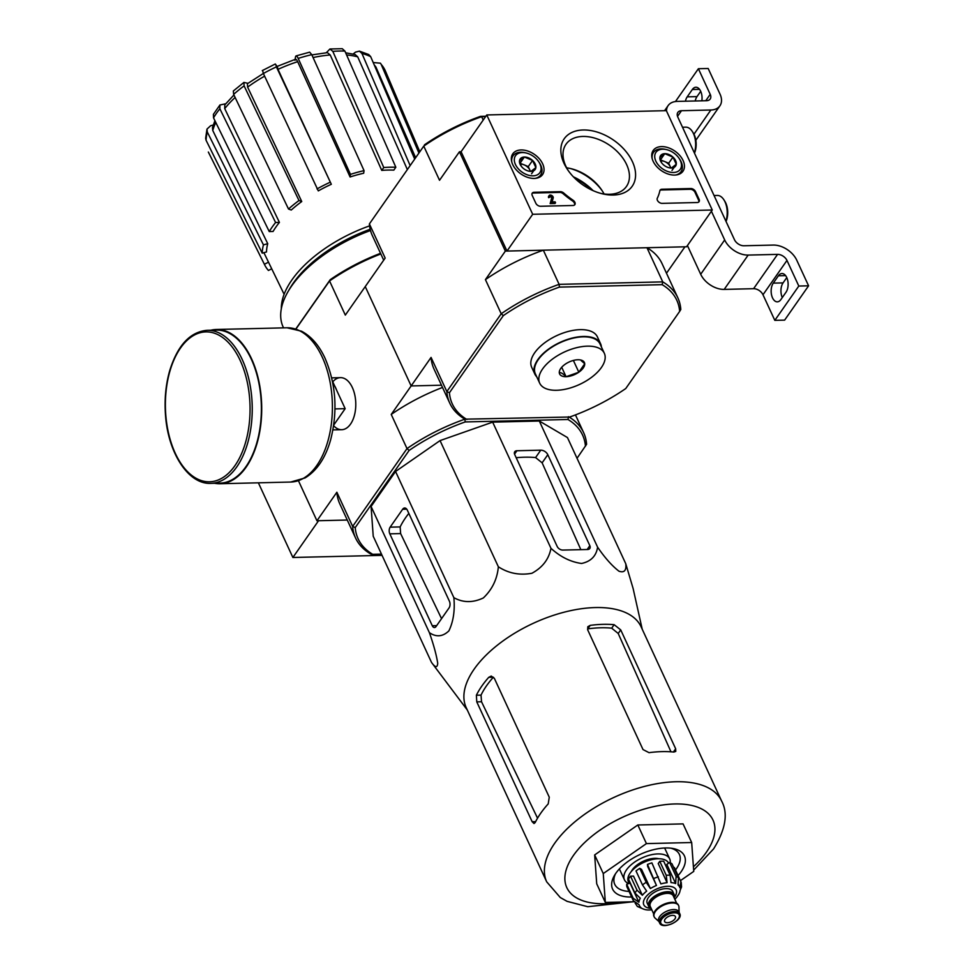 <?xml version="1.0" encoding="UTF-8"?>
<svg xmlns="http://www.w3.org/2000/svg" width="974" height="974" viewBox="0 0 974 974"><rect width="100%" height="100%" fill="white"/><g stroke="black" fill="none" stroke-linecap="round" stroke-linejoin="round"><path stroke-width="1.46" d="M258.378 482.824L292.882 557.481L382.052 555.363M298.47 480.791L316.94 520.761L347.268 520.031L318.571 520.713L292.882 557.481M532.681 214.292L486.769 114.956L666.362 110.659L712.262 210.007L532.681 214.292L506.991 251.061L461.079 151.725L486.769 114.956M506.991 251.061L686.573 246.775L712.262 210.007M570.24 168.478A41.456 27.138 -145.1 0 1 602.236 190.831M535.822 203.237L532.23 195.47A3.957 2.593 -145.1 0 1 532.254 193.132A3.957 2.593 -145.1 0 1 534.069 192.292L560.306 191.659A3.957 2.593 -145.1 0 1 563.715 193.022A69.239 45.328 -145.1 0 0 573.053 200.23A3.957 2.593 -145.1 0 1 574.855 204.65A3.957 2.593 -145.1 0 1 573.053 205.49L540.521 206.257A3.957 2.593 -145.1 0 1 535.822 203.237M697.25 202.519L662.113 203.359A3.957 2.593 -145.1 0 1 658.266 201.569A3.957 2.593 -145.1 0 1 657.304 198.209A69.239 45.328 -145.1 0 0 659.861 190.734A3.957 2.593 -145.1 0 1 660.141 190.076A3.957 2.593 -145.1 0 1 661.943 189.236L690.797 188.542A3.957 2.593 -145.1 0 1 695.497 191.574L699.089 199.329A3.957 2.593 -145.1 0 1 699.064 201.679A3.957 2.593 -145.1 0 1 697.25 202.519M632.43 161.696A41.456 27.138 -145.1 0 1 601.725 193.643A41.456 27.138 -145.1 0 1 567.769 169.914A41.456 27.138 -145.1 0 1 579.774 130.236A41.456 27.138 -145.1 0 1 632.43 161.696M542.664 163.839A18.153 11.883 -145.1 0 1 542.457 174.736A18.153 11.883 -145.1 0 1 520.883 173.932A18.153 11.883 -145.1 0 1 512.701 153.953A18.153 11.883 -145.1 0 1 527.689 151.007A18.153 11.883 -145.1 0 1 542.664 163.839M683.066 160.479A18.153 11.883 -145.1 0 1 682.859 171.387A18.153 11.883 -145.1 0 1 661.285 170.584A18.153 11.883 -145.1 0 1 653.116 150.593A18.153 11.883 -145.1 0 1 668.091 147.658A18.153 11.883 -145.1 0 1 683.066 160.479M568.499 170.961A36.854 24.131 -145.1 0 1 566.016 144.249A36.854 24.131 -145.1 0 1 596.478 138.673A36.854 24.131 -145.1 0 1 626.647 164.63A36.854 24.131 -145.1 0 1 626.44 186.472A36.854 24.131 -145.1 0 1 600.495 193.315M566.673 167.832A36.854 24.131 -145.1 0 1 571.385 168.745A36.854 24.131 -145.1 0 1 601.579 189.845A36.854 24.131 -145.1 0 1 604.063 193.96M659.934 190.478A3.957 2.593 -145.1 0 1 661.431 189.967L690.286 189.285A3.957 2.593 -145.1 0 1 694.986 192.304L698.565 200.072A3.957 2.593 -145.1 0 1 698.76 202.008M532.048 193.534A3.957 2.593 -145.1 0 1 533.557 193.022L559.794 192.402A3.957 2.593 -145.1 0 1 563.191 193.765L563.715 193.022M574.55 204.978A3.957 2.593 -145.1 0 0 572.542 200.961A69.239 45.328 -145.1 0 1 563.191 193.765M550.675 202.884L550.164 203.615L555.022 203.493L555.533 202.762L550.675 202.884L551.661 198.051A1.181 0.779 -145.1 0 0 550.067 196.724M549.153 196.955L550.127 196.931L548.642 197.685L549.153 196.955A2.374 1.558 -145.1 0 1 549.166 195.543A2.374 1.558 -145.1 0 1 551.686 195.433A2.374 1.558 -145.1 0 1 553.244 197.795L552.136 201.898L555.107 201.837L555.533 202.762M548.642 197.685A2.374 1.558 -145.1 0 1 548.654 196.285A2.374 1.558 -145.1 0 1 548.995 195.969M550.127 196.931A1.181 0.779 -145.1 0 1 551.381 196.164A1.181 0.779 -145.1 0 1 552.185 197.32M550.164 203.615L551.661 198.051M521.187 166.128L519.495 160.771A9.131 5.978 -145.1 0 1 524.377 157.021A9.131 5.978 -145.1 0 1 532.559 160.454A9.131 5.978 -145.1 0 1 535.87 167.625L531 171.363A9.131 5.978 -145.1 0 1 528.456 171.059A9.131 5.978 -145.1 0 1 522.807 167.93A9.131 5.978 -145.1 0 1 520.98 165.823A9.131 5.978 -145.1 0 1 519.495 160.771L524.377 157.021L532.559 160.454L535.87 167.625A9.131 5.978 -145.1 0 1 531 171.363M522.308 152.553A14.841 9.716 -145.1 0 1 526.423 153.052A14.841 9.716 -145.1 0 1 538.585 161.538A14.841 9.716 -145.1 0 1 534.677 175.685A14.841 9.716 -145.1 0 1 515.83 165.276A14.841 9.716 -145.1 0 1 522.308 152.553M511.825 162.183A16.814 11.006 -145.1 0 1 513.042 155.791A16.814 11.006 -145.1 0 1 520.737 152.224A16.814 11.006 -145.1 0 1 525.4 152.784L526.423 153.052M538.585 161.538L539.182 162.415A16.814 11.006 -145.1 0 1 540.607 175.052A16.814 11.006 -145.1 0 1 535.03 178.4M520.238 164.131A7.914 5.187 -145.1 0 1 524.182 164.862L519.97 163.242M524.182 164.862A7.914 5.187 -145.1 0 1 529.929 170.17L528.273 166.578L524.182 164.862M530.465 171.327L529.929 170.17A7.914 5.187 -145.1 0 1 530.355 171.314M531.585 173.749L535.87 167.625M528.273 166.578L532.559 160.454M520.092 163.157L524.377 157.021M661.589 162.768L659.909 157.411A9.131 5.978 -145.1 0 1 664.779 153.673A9.131 5.978 -145.1 0 1 672.961 157.094A9.131 5.978 -145.1 0 1 676.273 164.265L671.403 168.015A9.131 5.978 -145.1 0 1 668.87 167.698A9.131 5.978 -145.1 0 1 663.221 164.582A9.131 5.978 -145.1 0 1 661.383 162.475A9.131 5.978 -145.1 0 1 659.909 157.411L664.779 153.673L672.961 157.094L676.273 164.265A9.131 5.978 -145.1 0 1 671.403 168.015M662.71 149.205A14.841 9.716 -145.1 0 1 666.837 149.692A14.841 9.716 -145.1 0 1 678.988 158.19A14.841 9.716 -145.1 0 1 675.079 172.337A14.841 9.716 -145.1 0 1 656.245 161.928A14.841 9.716 -145.1 0 1 662.71 149.205M652.227 158.823A16.814 11.006 -145.1 0 1 653.457 152.431A16.814 11.006 -145.1 0 1 661.139 148.876A16.814 11.006 -145.1 0 1 665.814 149.436L666.837 149.692M678.988 158.19L679.584 159.066A16.814 11.006 -145.1 0 1 681.021 171.692A16.814 11.006 -145.1 0 1 675.432 175.04M660.64 160.771A7.914 5.187 -145.1 0 1 664.585 161.514L660.384 159.894M664.585 161.514A7.914 5.187 -145.1 0 1 670.343 166.81L668.688 163.23L664.585 161.514M670.879 167.966L670.343 166.81A7.914 5.187 -145.1 0 1 670.757 167.966M671.999 170.401L676.273 164.265M668.688 163.23L672.961 157.094M660.494 159.797L664.779 153.673M687.425 245.545L700.696 274.266A19.784 12.954 34.9 0 0 724.193 289.4L753.584 288.694A7.914 5.187 34.9 0 1 762.983 294.757L774.817 320.361L784.618 320.129L808.59 285.808L796.756 260.204A19.784 12.954 34.9 0 0 773.259 245.071L743.88 245.765A7.914 5.187 34.9 0 1 734.469 239.714L677.819 117.087A7.914 5.187 34.9 0 1 677.855 112.4A7.914 5.187 34.9 0 1 681.471 110.719L710.862 110.013A19.784 12.954 34.9 0 0 719.908 105.825A19.784 12.954 34.9 0 0 720.017 94.101L708.183 68.497L698.382 68.728L675.457 101.54M711.41 211.236L724.68 239.945A19.784 12.954 34.9 0 0 748.178 255.078L777.569 254.384L753.584 288.694M774.817 320.361L798.802 286.039L786.968 260.435A7.914 5.187 34.9 0 0 777.569 254.384M778.409 275.776L773.271 283.13A10.483 5.917 88.6 0 0 771.542 294.866A10.483 5.917 88.6 0 0 777.313 301.843A10.483 5.917 88.6 0 0 780.868 299.59L786.006 292.237A10.483 5.917 88.6 0 0 787.722 280.5A10.483 5.917 88.6 0 0 781.952 273.524A10.483 5.917 88.6 0 0 778.409 275.776L785.616 275.605M798.802 286.039L808.59 285.808M782.292 297.545A10.483 5.917 88.6 0 1 783.059 282.898L786.773 277.578M695.85 140.256A19.784 12.954 34.9 0 0 695.923 140.146L719.908 105.825M695.229 100.979A10.483 5.917 88.6 0 1 696.994 96.621L700.708 91.312M699.539 89.34L692.331 89.511L687.194 96.864A10.483 5.917 88.6 0 0 685.44 101.211M692.331 89.511A10.483 5.917 88.6 0 1 695.886 87.246A10.483 5.917 88.6 0 1 701.84 100.821M698.382 68.728L710.216 94.344L705.76 100.724M666.508 110.987A19.784 12.954 34.9 0 1 668.127 105.594A19.784 12.954 34.9 0 1 677.174 101.406L706.564 100.712A7.914 5.187 34.9 0 0 710.18 99.031A7.914 5.187 34.9 0 0 710.216 94.344M694.486 153.174A14.841 8.376 -91.4 0 0 693.257 132.963L692.356 131.539A16.814 9.484 -91.4 0 0 685.757 127.156L682.494 127.229M694.352 152.881A16.814 9.484 -91.4 0 0 692.356 131.539M726.044 221.475A14.841 8.376 -91.4 0 0 724.814 201.265L723.913 199.84A16.814 9.484 -91.4 0 0 717.314 195.445L714.064 195.53M725.91 221.171A16.814 9.484 -91.4 0 0 723.913 199.84M485.612 116.612L481.655 116.697A125.622 63.164 155.2 0 0 423.751 146.124L369.389 223.923L385.168 258.073L365.25 286.587L411.15 385.935L365.25 286.587L345.32 315.101L329.541 280.95L295.974 328.993M503.327 315.613A123.637 62.166 -24.8 0 1 559.417 287.111L662.162 284.664A123.637 62.166 -24.8 0 1 679.657 311.4L625.758 388.541A123.637 62.166 -24.8 0 1 569.668 417.03L464.902 419.173A125.622 63.164 -24.8 0 1 449.793 403.212A125.622 63.164 -24.8 0 1 446.847 391.572L449.428 392.753L503.327 315.613L501.208 313.762L446.847 391.572L431.068 357.421L411.15 385.935L441.478 385.205L411.15 385.935L391.231 414.437A125.622 63.164 -24.8 0 1 442.513 387.457M206.999 129.092L207.316 132.026A97.363 48.956 155.2 0 0 206.086 140.305L205.636 138.284L206.987 129.092L210.64 125.731L213.245 125.013M219.929 104.985L219.856 108.759A97.363 48.956 155.2 0 0 213.525 117.83L213.403 114.348L219.929 104.985L225.7 103.78M243.902 82.425L244.109 85.882A97.363 48.956 155.2 0 0 233.638 94.368L233.358 90.972L243.902 82.425L247.956 83.314M262.274 70.603L275.301 63.992L277.03 66.451M295.134 59.39L295.487 56.979C295.926 55.189 296.839 55.664 298.19 58.403L350.47 174.37L350.08 176.976L297.679 61.691A91.483 45.997 155.2 0 0 278.016 69.349L331.318 184.281L276.397 66.877A97.363 48.956 155.2 0 0 263.37 73.5L318.303 190.892A88.951 44.731 -24.8 0 1 331.318 184.281M326.302 52.742L329.942 48.992L332.816 51.366L383.756 167.54L381.747 170.401L330.235 54.982A91.483 45.997 155.2 0 0 313.08 57.551M353.124 54.045L355.486 52.133L359.394 51.123L368.756 54.556L370.68 56.662A97.363 48.956 155.2 0 0 361.951 53.46L410.066 165.422M373.2 62.531L380.42 63.188L385.229 70.591A97.363 48.956 155.2 0 0 381.175 64.381L418.844 152.857M419.733 151.591L385.229 70.591M381.175 64.381L380.42 63.188M374.186 64.808L375.903 67.011A91.483 45.997 155.2 0 0 374.515 65.575M415.557 157.569L375.903 67.011M414.62 158.908L370.68 56.662M361.951 53.46L359.394 51.123M345.648 52.803L355.145 54.532L357.714 56.845A91.483 45.997 155.2 0 0 346.598 54.958M407.278 169.415L357.714 56.845M329.942 48.992L342.239 48.7L344.893 51.074A97.363 48.956 155.2 0 0 332.816 51.366M381.747 170.401A88.951 44.731 -24.8 0 1 393.825 170.121L395.834 167.248L344.893 51.074M311.899 54.909L327.386 52.645L330.235 54.982M395.834 167.248A93.565 47.044 155.2 0 0 383.756 167.54M295.487 56.979L296.047 55.92L309.671 52.17L311.777 54.666A97.363 48.956 155.2 0 0 298.19 58.403M350.08 176.976A88.951 44.731 -24.8 0 1 363.667 173.238L364.057 170.633L311.777 54.666M294.988 60.315C295.426 58.537 296.327 58.988 297.679 61.691M364.057 170.633A93.565 47.044 155.2 0 0 350.47 174.37M275.837 64.625L276.397 66.877M278.016 69.349L277.468 67.133M263.37 73.5L262.81 71.248M330.04 182.308A93.565 47.044 155.2 0 0 317.013 188.932M264.611 76.167A91.483 45.997 155.2 0 0 247.615 87.124L301.745 201.533L298.981 200.522L244.109 85.882M247.615 87.124L247.42 83.715L263.905 73.111M233.638 94.368L288.499 209.02L291.263 210.031A88.951 44.731 -24.8 0 1 301.745 201.533M298.981 200.522A93.565 47.044 155.2 0 0 288.499 209.02M235.124 97.461A91.483 45.997 155.2 0 0 224.714 108.601L279.416 222.401L275.593 222.498L219.856 108.759M224.714 108.601L224.811 104.863L233.93 94.989M213.525 117.83L269.25 231.569L273.073 231.471A88.951 44.731 -24.8 0 1 279.307 222.522A88.951 44.731 -24.8 0 1 279.416 222.401M275.593 222.498A93.565 47.044 155.2 0 0 269.25 231.569M215.802 122.468A91.483 45.997 155.2 0 0 212.77 130.479L267.74 243.695L263.443 244.876L207.316 132.026M212.77 130.479L212.478 127.557L214.925 120.691M206.086 140.305L262.213 253.143L266.511 251.962A88.951 44.731 -24.8 0 1 267.74 243.695M263.443 244.876A93.565 47.044 155.2 0 0 262.213 253.143M208.339 152.029L208.412 152.163A97.363 48.956 155.2 0 0 208.753 152.894L208.339 152.029M263.893 252.68L268.507 262.164L264.38 264.258L208.412 152.163M271.722 268.8L268.447 270.468A93.565 47.044 155.2 0 1 264.782 265.086L208.753 152.894M264.38 264.258A93.565 47.044 155.2 0 0 264.782 265.086M284.116 294.27L268.848 262.907A88.951 44.731 -24.8 0 1 268.507 262.164M409.129 450.438L407.01 448.588A125.622 63.164 155.2 0 1 464.902 419.173L465.207 421.937A123.637 62.166 155.2 0 0 409.129 450.438L355.23 527.579A123.637 62.166 155.2 0 0 372.713 554.316L381.467 554.109M372.713 554.316L370.704 553.999A125.622 63.164 155.2 0 1 355.583 538.038L339.804 503.887A125.622 63.164 -24.8 0 1 336.87 492.247L316.94 520.761M569.12 417.042A125.622 63.164 155.2 0 1 583.645 432.663A125.622 63.164 155.2 0 1 586.591 444.302L577.034 458.279M585.447 446.226A123.637 62.166 155.2 0 0 567.964 419.49L568.536 416.702M465.207 421.937L567.964 419.49M467.313 710.034L431.519 662.43L373.225 536.248L371.082 506.48L395.554 471.477L440.053 440.601L492.661 422.132L539.304 421.012L567.452 437.557L625.758 563.739L633.112 588.491L642.219 629.216M333.644 425.711A26.03 14.683 -91.4 0 0 351.59 422.424A26.03 14.683 -91.4 0 0 352.357 387.542A26.03 14.683 -91.4 0 0 350.677 384.438A26.03 14.683 -91.4 0 0 332.755 381.82M391.231 414.437L407.01 448.588L352.649 526.398L336.87 492.247M380.53 253.313A123.637 62.166 155.2 0 0 330.223 279.684L295.816 328.944M380.822 253.958A125.622 63.164 155.2 0 0 329.541 280.95L330.223 279.684M355.23 527.579L352.649 526.398A125.622 63.164 155.2 0 0 355.583 538.038M370.497 230.521A102.867 51.719 155.2 0 0 287.975 291.713A102.867 51.719 155.2 0 0 283.166 327.069L283.544 327.873M369.584 225.871A99.226 49.893 155.2 0 0 281.328 308.709M370.181 229.267A99.226 49.893 155.2 0 0 289.789 288.584L287.975 291.713M431.519 662.43C435.305 667.701 437.375 667.981 437.716 663.257C436.449 655.039 433.673 644.837 429.388 632.662C436.279 637.337 442.78 636.728 448.892 630.872C453.385 621.522 455.041 610.442 453.86 597.659C463.064 602.796 472.901 602.894 483.372 597.926C492.235 589.465 497.227 579.08 498.359 566.783C508.501 573.369 519.702 575.524 531.926 573.26C542.555 567.489 548.898 559.173 550.967 548.313C560.44 556.921 570.63 561.974 581.563 563.471C590.877 561.474 596.222 556.057 597.61 547.193C604.915 557.846 612.025 565.845 618.94 571.19C624.249 573.029 626.526 570.545 625.758 563.739M597.61 547.193L539.304 421.012M514.722 454.554L557.177 546.451A4.748 3.105 34.9 0 0 562.814 550.079L587.639 549.494A4.748 3.105 34.9 0 0 589.806 548.484A4.748 3.105 34.9 0 0 589.83 545.671L547.802 454.712A5.929 3.884 34.9 0 0 540.753 450.171L516.914 450.743A4.748 3.105 34.9 0 0 514.747 451.741A4.748 3.105 34.9 0 0 514.722 454.554M550.967 548.313L492.661 422.132M498.359 566.783L440.053 440.601M453.86 597.659L395.554 471.477M429.388 632.662L371.082 506.48M449.404 601.214L407.376 510.254A5.929 3.348 -91.4 0 0 404.66 507.99A5.929 3.348 -91.4 0 0 402.652 509.268L390.148 527.165A4.748 2.679 -91.4 0 0 389.819 533.837L432.273 625.722A4.748 2.679 -91.4 0 0 434.441 627.536A4.748 2.679 -91.4 0 0 436.048 626.513L449.075 607.886A4.748 2.679 -91.4 0 0 449.404 601.214M675.53 869.94A35.612 17.909 155.2 0 0 676.455 868.674A35.612 17.909 155.2 0 0 679.389 854.442A35.612 17.909 155.2 0 0 670.806 848.184M615.531 873.715A35.612 17.909 155.2 0 0 614.74 884.307A35.612 17.909 155.2 0 0 629.046 891.417M678.099 875.516A39.569 19.894 155.2 0 0 681.155 871.706A39.569 19.894 155.2 0 0 672.864 848.476A39.569 19.894 155.2 0 0 614.436 875.48A39.569 19.894 155.2 0 0 631.627 896.993M633.952 901.754L605.329 902.435L603.259 873.556L646.432 843.606L691.674 842.522L693.744 871.401L680.461 880.618M691.674 842.522L683.066 823.894L637.824 824.978L646.432 843.606M603.259 873.556L594.651 854.941L637.824 824.978M605.329 902.435L596.721 883.808L594.651 854.941M614.131 624.687A96.341 48.444 155.2 0 0 590.22 625.369L587.809 626.72L587.639 629.728L643.01 749.566L649.025 752.659A96.341 48.444 -24.8 0 1 673.85 752.062L675.773 751.404L675.664 748.787L620.718 629.886L614.131 624.687L611.696 628.169L618.21 633.477L670.672 751.124M611.696 628.169A90.777 45.644 155.2 0 0 587.772 628.863L590.22 625.369M488.741 677.332A96.341 48.444 155.2 0 0 476.383 695.229L476.773 701.877L532.145 821.715L534.008 823.529L535.201 822.519A96.341 48.444 -24.8 0 1 548.216 803.879L549.263 797.195L494.329 678.294L491.237 676.053L488.741 677.332L493.38 677.222A90.777 45.644 155.2 0 0 481.034 695.119L481.533 701.767L537.538 818.172M546.706 881.847A96.341 48.444 155.2 0 1 613.839 797.462A96.341 48.444 155.2 0 1 721.612 801.03L641.123 626.842A96.341 48.444 155.2 0 0 553.354 615.373A96.341 48.444 155.2 0 0 466.071 684.527A96.341 48.444 155.2 0 0 466.217 707.66L546.706 881.847L560.281 897.529L567.099 901.352L587.772 906.709L633.003 901.778M540.753 450.171L535.59 457.561L542.128 462.833L580.845 549.653M535.59 457.561A94.527 47.531 155.2 0 0 516.183 457.719M408.824 513.395A94.527 47.531 155.2 0 0 400.156 526.922L400.618 533.569L441.551 618.648M333.741 425.029L345.161 408.666L332.402 381.041M334.983 408.91L345.161 408.666M210.847 483.36L219.99 483.141A76.556 43.209 -91.4 0 0 257.708 439.517A76.556 43.209 -91.4 0 0 251.304 359.175A76.556 43.209 -91.4 0 0 216.325 330.076L207.182 330.296C190.064 331.866 177.56 345.344 169.683 370.741C165.848 384.243 164.423 398.585 165.41 413.792C167.577 452.204 188.128 484.614 210.847 483.36A76.556 43.209 -91.4 0 0 248.565 439.737A76.556 43.209 -91.4 0 0 242.161 359.394A76.556 43.209 -91.4 0 0 207.182 330.296M214.597 483.274A77.153 43.538 -91.4 0 0 220.002 483.737A77.153 43.538 -91.4 0 0 258.013 439.773A77.153 43.538 -91.4 0 0 251.56 358.809A77.153 43.538 -91.4 0 0 216.313 329.48A77.153 43.538 -91.4 0 0 210.944 330.198M651.204 908.511A14.05 7.061 -24.8 0 1 648.66 906.319L647.223 903.215A14.05 7.061 -24.8 0 1 648.38 897.59A14.05 7.061 -24.8 0 1 661.638 889.262A14.05 7.061 -24.8 0 1 672.73 891.429L674.166 894.534A14.05 7.061 -24.8 0 1 674.191 897.882M674.921 918.932A5.929 2.983 155.2 0 0 675.408 916.558A5.929 2.983 155.2 0 0 668.761 916.339A5.929 2.983 155.2 0 0 664.633 921.538A5.929 2.983 155.2 0 0 669.308 922.451A5.929 2.983 155.2 0 0 674.921 918.932M659.605 922.914L658.741 921.051A11.079 5.576 -24.8 0 1 659.654 916.619A11.079 5.576 -24.8 0 1 670.112 910.045A11.079 5.576 -24.8 0 1 678.854 911.761L679.718 913.624C683.785 920.393 662.113 930.401 659.605 922.914A11.079 5.576 -24.8 0 1 660.518 918.494A11.079 5.576 -24.8 0 1 670.976 911.92A11.079 5.576 -24.8 0 1 679.718 913.624M658.984 921.587L655.1 918.105A13.453 6.769 -24.8 0 1 654.224 916.936A13.453 6.769 -24.8 0 1 655.332 911.554A13.453 6.769 -24.8 0 1 668.03 903.568A13.453 6.769 -24.8 0 1 678.647 905.65A13.453 6.769 -24.8 0 1 678.963 907.074L679.097 912.297M654.09 916.607A13.453 6.769 -24.8 0 1 653.931 916.315A13.453 6.769 -24.8 0 1 655.039 910.934A13.453 6.769 -24.8 0 1 667.738 902.947A13.453 6.769 -24.8 0 1 678.354 905.029A13.453 6.769 -24.8 0 1 678.488 905.345M648.66 906.319A14.05 7.061 -24.8 0 1 649.816 900.694A14.05 7.061 -24.8 0 1 663.075 892.367A14.05 7.061 -24.8 0 1 674.166 894.534M666.228 875.285L667.08 882.688L658.229 863.536L659.775 861.32A25.714 12.93 -24.8 0 1 663.696 861.223L670.149 875.2A25.714 12.93 155.2 0 0 666.228 875.285L659.775 861.32M647.479 864.425L656.464 885.463L647.613 866.312L647.479 864.425A25.714 12.93 -24.8 0 1 651.898 862.879L660.883 883.917A22.159 11.14 -24.8 0 1 667.08 882.688M646.212 882.31A25.714 12.93 155.2 0 0 642.475 884.916L636.022 870.939A25.714 12.93 -24.8 0 1 639.76 868.345L646.212 882.31L650.401 888.544A22.159 11.14 -24.8 0 1 656.464 885.463M642.475 884.916L646.663 891.137A22.159 11.14 -24.8 0 0 642.353 895.252L636.996 890.139A25.714 12.93 155.2 0 0 634.951 893.085L640.295 898.198A22.159 11.14 -24.8 0 0 638.895 902.241L633.173 898.223A25.714 12.93 155.2 0 0 633.356 900.731L639.078 904.749A22.159 11.14 -24.8 0 0 639.394 905.589L638.993 904.736M635.085 902.959L637.325 906.429L640.965 907.634A22.159 11.14 -24.8 0 1 639.394 905.589M637.313 906.441L643.339 909.022A22.159 11.14 -24.8 0 0 648.002 909.984L651.776 909.911M673.801 867.737L674.41 867.517L681.228 882.517L681.556 886.937L680.108 890.346A22.159 11.14 -24.8 0 1 678.708 894.388L676.65 897.334A22.159 11.14 -24.8 0 1 674.836 899.282M680.863 881.482L679.925 887.838A22.159 11.14 -24.8 0 0 679.621 886.997L678.354 884.27M669.637 862.453L676.09 876.417L675.664 883.564L666.813 864.401L669.637 862.453A25.714 12.93 -24.8 0 1 671.999 863.841L678.452 877.805L678.038 884.952A22.159 11.14 -24.8 0 1 679.621 886.997M670.149 875.2L671.001 882.602A22.159 11.14 -24.8 0 1 675.664 883.564M634.951 893.085L628.486 879.108A25.714 12.93 -24.8 0 1 630.543 876.174L636.996 890.139M633.356 900.731L626.891 886.754A25.714 12.93 -24.8 0 1 626.72 884.258L633.173 898.223M658.826 858.751A17.8 8.949 155.2 0 0 632.37 869.733A17.8 8.949 155.2 0 0 631.347 871.438M629.143 883.406L628.388 881.774A22.159 11.14 -24.8 0 1 630.215 872.923A22.159 11.14 -24.8 0 1 651.107 859.774A22.159 11.14 -24.8 0 1 668.602 863.171M638.895 902.241L630.044 883.089L626.72 884.258M639.76 868.345L641.549 869.392L650.401 888.544M642.353 895.252L633.502 876.101L630.543 876.174M670.234 862.721A24.922 12.528 155.2 0 0 669.698 858.922A24.922 12.528 155.2 0 0 641.805 857.997A24.922 12.528 155.2 0 0 624.444 879.826A24.922 12.528 155.2 0 0 628.62 883.588M662.162 284.664L662.746 281.876L646.967 247.725A125.622 63.164 -24.8 0 1 662.077 263.686L677.855 297.837A125.622 63.164 -24.8 0 1 680.802 309.476L679.657 311.4M666.484 273.231L684.941 246.812L646.967 247.725M485.88 116.235L480.511 116.369L481.655 116.697L483.201 120.058M677.855 297.837A125.622 63.164 -24.8 0 0 662.746 281.876L559.113 284.347L543.334 250.196L505.348 251.109L459.448 151.761L461.079 151.725M466.923 419.49A123.637 62.166 -24.8 0 1 449.428 392.753M505.348 251.109L485.429 279.623L501.208 313.762A125.622 63.164 -24.8 0 1 559.113 284.347L559.417 287.111M459.448 151.761L439.53 180.275L423.751 146.124L369.389 223.923A125.622 63.164 155.2 0 0 372.336 235.574L383.695 260.168M480.511 116.369A123.637 62.166 155.2 0 0 424.433 144.858M485.429 279.623A125.622 63.164 -24.8 0 1 543.334 250.196M449.793 403.212L434.014 369.061A125.622 63.164 -24.8 0 1 431.068 357.421M591.352 189.845A43.526 28.489 34.9 0 0 574.721 178.169M593.105 190.648A44.512 29.147 34.9 0 0 573.369 176.805M577.826 359.759L577.996 359.759A13.648 6.867 155.2 0 1 580.407 359.942A13.648 6.867 155.2 0 1 584.704 363.704L584.717 363.813A13.648 6.867 155.2 0 1 578.873 372.165L578.726 372.263A13.648 6.867 155.2 0 1 566.174 376.67L566.016 376.682A13.648 6.867 155.2 0 1 559.295 372.725L559.283 372.628A13.648 6.867 155.2 0 1 560.245 369.256A13.648 6.867 155.2 0 1 565.127 364.276L565.273 364.166A13.648 6.867 155.2 0 1 577.826 359.759M542.615 368.915A35.612 17.909 155.2 0 0 539.681 383.159A35.612 17.909 155.2 0 0 579.506 384.474A35.612 17.909 155.2 0 0 604.33 353.282A35.612 17.909 155.2 0 0 576.218 347.779A35.612 17.909 155.2 0 0 542.615 368.915M584.704 363.704L581.21 360.66M578.873 372.165L584.717 363.813M566.174 376.67L578.726 372.263M559.295 372.725C560.683 372.214 562.923 373.529 566.016 376.682M604.33 353.282L600.021 343.968A35.612 17.909 155.2 0 0 571.908 338.465A35.612 17.909 155.2 0 0 538.305 359.601A35.612 17.909 155.2 0 0 535.371 373.846L539.681 383.159M573.382 360.441L578.836 372.226M561.706 367.271L566.064 376.707M601.396 346.951A36.196 18.202 155.2 0 0 600.556 343.725L597.403 336.894A36.196 18.202 155.2 0 0 556.909 335.555A36.196 18.202 155.2 0 0 531.682 367.259L534.836 374.089A36.196 18.202 155.2 0 0 536.747 376.816M600.556 343.725A36.196 18.202 155.2 0 0 560.062 342.385A36.196 18.202 155.2 0 0 534.836 374.089M661.431 189.967L661.943 189.236M690.286 189.285L690.797 188.542M694.986 192.304L695.497 191.574M698.565 200.072L699.089 199.329M533.557 193.022L534.069 192.292M559.794 192.402L560.306 191.659M572.542 200.961L573.053 200.23M724.68 239.945L700.696 274.266M748.178 255.078L724.193 289.4M786.968 260.435L762.983 294.757M681.471 110.719L677.527 116.369M710.862 110.013L693.963 134.205M696.994 96.621L687.194 96.864M783.059 282.898L773.271 283.13M693.415 866.775A80.513 40.482 155.2 0 0 706.345 852.262A80.513 40.482 155.2 0 0 669.552 804.232A80.513 40.482 155.2 0 0 568.901 863.049A80.513 40.482 155.2 0 0 621.12 902.058M675.664 748.787L673.399 752.025M620.718 629.886L618.21 633.477M532.145 821.715L535.639 821.63M476.383 695.229L481.034 695.119M476.773 701.877L481.533 701.767M547.802 454.712L542.128 462.833M589.83 545.671L587.152 549.506M516.914 450.743L514.552 454.127M432.273 625.722L436.669 625.625M389.819 533.837L400.618 533.569M402.652 509.268L406.73 509.171M390.148 527.165L400.156 526.922M336.712 390.367A26.03 14.683 -91.4 0 0 335.713 387.944A26.03 14.683 -91.4 0 0 334.569 385.728M240.164 360.404A74.974 42.308 -91.4 0 0 167.942 379.13A74.974 42.308 -91.4 0 0 215.023 481.034A74.974 42.308 -91.4 0 0 240.164 360.404M287.013 327.788L301.514 331.197C311.266 336.359 319.119 345.393 325.072 358.31C336.018 384.097 337.881 411.259 330.636 439.822C325.474 457.963 316.964 470.661 305.093 477.917L290.69 482.045A77.153 43.538 -91.4 0 0 328.701 438.081A77.153 43.538 -91.4 0 0 322.248 357.117A77.153 43.538 -91.4 0 0 287.013 327.788L216.313 329.48M674.325 897.444A17.8 8.949 155.2 0 0 674.665 896.969A17.8 8.949 155.2 0 0 668.188 886.279A17.8 8.949 155.2 0 0 645.859 896.896A17.8 8.949 155.2 0 0 650.778 908.328M661.687 919.249A10.093 5.077 -24.8 0 1 677.965 913.539A10.093 5.077 -24.8 0 1 670.392 924.363A10.093 5.077 -24.8 0 1 661.687 919.249M653.688 913.904L650.279 906.514A12.662 6.368 -24.8 0 1 651.326 901.449A12.662 6.368 -24.8 0 1 663.27 893.937A12.662 6.368 -24.8 0 1 673.265 895.885L676.674 903.275M650.997 908.06A13.648 6.867 -24.8 0 1 650.145 900.694A13.648 6.867 -24.8 0 1 665.4 892.123A13.648 6.867 -24.8 0 1 673.984 897.444M658.351 876.844A25.714 12.93 155.2 0 0 653.931 878.402M678.452 877.805A25.714 12.93 155.2 0 0 676.09 876.417M548.654 196.285L549.166 195.543M513.042 155.791L511.338 158.226M540.607 175.052L538.902 177.487M653.457 152.431L651.74 154.878M681.021 171.692L679.316 174.139M668.127 105.594L664.56 110.707M276.933 66.488L295.548 59.244M583.645 432.663L575.451 414.912M721.612 801.03C728.321 813.424 725.642 829.398 713.577 848.914L693.658 870.135M340.474 377.656L331.696 377.863M341.716 429.692L332.938 429.899M290.69 482.045L220.002 483.737M678.647 905.65L678.354 905.029M654.224 916.936L653.931 916.315M619.391 868.918L624.444 879.826M664.645 848.001L669.698 858.922"/></g></svg>

